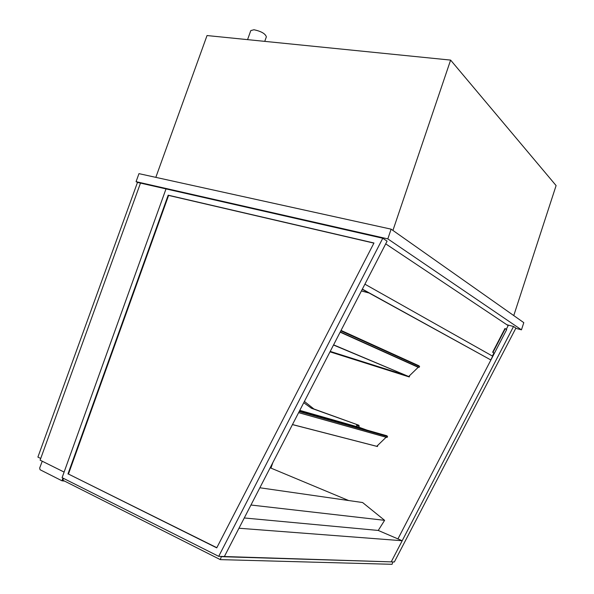 <?xml version="1.0" encoding="UTF-8"?>
<svg xmlns="http://www.w3.org/2000/svg" width="594" height="594" viewBox="0 0 594 594"><rect width="100%" height="100%" fill="white"/><g stroke="black" fill="none" stroke-linecap="round" stroke-linejoin="round"><path stroke-width="0.89" d="M218.696 556.34L382.774 238.253L166.008 188.907L64.107 472.074L40.117 460.157L140.488 183.101L166.008 188.907L62.095 477.673L218.696 556.34L391.208 561.872L513.528 326.5L506.845 324.732M247.564 39.635L250.794 30.591L253.965 29.745C261.204 31.296 265.34 33.665 266.364 36.85L264.753 41.365M515.778 328.326L521.465 329.833L523.797 322.653L391.119 229.158L138.966 173.648L136.063 181.667L137.481 182.417L37.897 457.076L40.726 458.471L140.488 183.101L137.481 182.417M391.119 229.158L387.823 238.885L136.063 181.667M521.465 329.833L387.823 238.885M513.758 315.585L556.103 185.573L450.616 60.098L392.924 230.435M155.821 177.361L207.031 35.551L450.616 60.098M356.467 424.554L356.831 425.46L359.192 426.136L358.828 425.237L311.419 408.249L303.734 402.717M356.831 425.46L356.467 426.559M304.403 401.425L313.892 408.976L358.828 425.237M313.892 408.976L311.419 408.249M359.192 426.136L358.821 427.227M299.792 410.372L359.622 427.457M359.734 427.494L366.78 430.049M329.989 351.834L409.259 376.96L409.756 375.46M330.056 351.715L409.259 376.96M330.212 351.403L404.432 374.903M409.221 376.551L408.813 376.381L409.221 376.551L409.496 375.712L409.221 376.551M64.59 481.103L61.969 480.798L40.065 469.728L39.672 468.042L42.248 461.219M220.782 556.407L221.317 556.675L220.3 559.622L62.853 480.227L63.513 478.385M62.942 478.096L61.969 480.798M216.825 547.698L68.451 474.049L168.599 195.411L373.901 243.124M67.961 473.982L168.176 195.188L373.968 242.998L216.743 547.861L68.451 474.049M168.176 195.188L168.599 195.411M382.774 238.253L387.095 241.171L224.376 556.526L238.974 528.237L402.197 540.733L391.208 561.872L394.342 561.976L515.896 328.103L513.528 326.5M361.404 290.949L369.067 293.005M270.953 468.109L272.839 462.6M506.608 329.752L397.943 538.907M361.434 290.889L368.829 292.872M270.693 467.998L271.955 464.315M362.355 289.107L490.763 359.919L492.693 356.207L364.902 284.177M490.763 359.919L362.281 289.263M504.967 328.512L492.634 352.249L494.408 353.237L506.697 329.581L504.967 328.512M505.286 328.66L492.953 352.405L494.408 353.237M492.381 356.029L493.956 353.007M506.266 329.306L508.182 325.623L385.706 243.852M392.359 561.909L221.317 556.675M220.3 559.622L392.077 564.3L392.805 562.11M244.275 517.968L378.252 530.449L384.608 520.329L362.607 502.539L259.853 487.771M384.608 520.329L250.95 505.019M348.656 500.534L270.166 467.775M408.182 376.299L333.509 345.017M418.941 367.382L419.609 366.528L418.829 365.77M333.598 344.847L408.679 376.514L418.384 367.129M378.252 530.449L402.197 540.733M377.027 446.035L377.598 445.478L377.027 446.035M377.858 445.225L377.428 446.517L292.448 424.599M386.145 437.221L376.737 446.309L292.471 424.547M386.984 437.459L387.57 436.56L386.843 435.758L299.51 410.907M386.107 437.251L298.611 412.652M419.067 365.874L341.03 330.45M419.609 366.528L340.83 330.828M418.117 367.27L340.139 332.172M387.043 435.877L299.48 410.966M387.57 436.56L299.198 411.523M418.926 365.778L341.045 330.42M419.052 367.434L340.265 331.927M387.095 437.488L298.634 412.607"/></g></svg>
